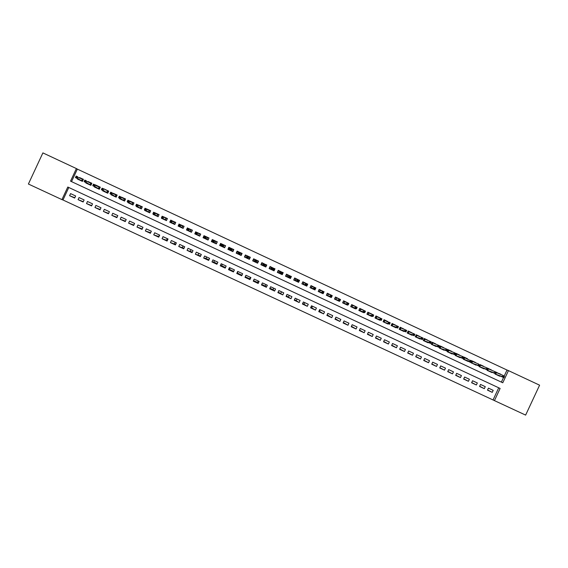 <?xml version="1.0" encoding="UTF-8"?>
<svg xmlns="http://www.w3.org/2000/svg" width="568" height="568" viewBox="0 0 568 568"><rect width="100%" height="100%" fill="white"/><g stroke="black" fill="none" stroke-linecap="round" stroke-linejoin="round"><path stroke-width="0.85" d="M525.627 415.101L494.444 400.61L500.124 388.448L67.798 187.028L61.933 199.609L28.4 184.025L42.891 152.898L76.389 168.568L70.531 181.149L502.772 382.775L508.452 370.613L539.6 385.182L525.627 415.101M68.792 187.49L62.977 199.979L494.444 400.61M62.977 199.979L61.933 199.609M77.539 178.672L77.376 179.026L82.445 181.391L83.418 179.31L79.527 177.564M85.995 182.612L85.832 182.974L90.894 185.338L91.867 183.258L87.948 181.497M94.444 186.552L94.274 186.915L99.336 189.279L100.309 187.199L95.246 184.834L100.287 187.234M102.879 190.486L102.709 190.855L107.764 193.212L108.729 191.132L104.746 189.343M111.307 194.412L111.129 194.788L116.177 197.146L117.15 195.065L113.124 193.262M119.72 198.339L119.543 198.715L124.584 201.065L125.556 198.992L121.495 197.174M128.127 202.251L127.949 202.634L132.983 204.984L133.949 202.911L129.859 201.079M136.519 206.163L136.334 206.553L141.368 208.903L142.334 206.823L138.209 204.977M144.904 210.068L144.719 210.465L149.739 212.808L150.705 210.735L146.544 208.875M153.275 213.966L153.083 214.37L158.103 216.713L159.068 214.64L154.872 212.773M161.639 217.856L161.44 218.275L166.452 220.611L167.418 218.545L163.186 216.656M170.755 220.1L172.218 220.924L171.508 222.45L169.974 221.733L169.789 222.173L174.795 224.509L175.753 222.436L171.493 220.54M179.09 223.998L178.125 226.064L183.123 228.393L184.089 226.327L179.786 224.424M187.412 227.882L186.453 229.948L191.444 232.276L192.403 230.21L188.072 228.3M195.726 231.765L194.767 233.831L199.751 236.16L200.71 234.094L196.343 232.17M204.033 235.642L203.067 237.708L208.044 240.03L209.01 237.971L204.601 236.039M212.326 239.519L211.36 241.577L216.337 243.899L217.296 241.84L212.851 239.916M220.604 243.388L219.646 245.447L224.608 247.769L225.574 245.703L221.08 243.786M228.876 247.25L227.917 249.309L232.873 251.624L233.839 249.565L229.294 247.676M237.14 251.106L236.181 253.165L241.13 255.479L242.089 253.42L237.474 251.617M249.721 257.503L250.332 257.269L245.39 254.961L245.617 255.586M258.568 261.117L257.609 263.169L252.668 260.868L253.626 258.809L258.568 261.117L257.929 261.315M266.79 264.958L265.831 267.01L260.897 264.709L261.855 262.65L266.193 264.958M275.004 268.792L274.046 270.844L269.118 268.543L270.077 266.491L274.401 268.714M283.205 272.619L282.246 274.671L277.326 272.377L278.284 270.325L282.58 272.491M291.391 276.446L290.44 278.498L285.526 276.204L286.478 274.152L290.745 276.282M299.57 280.265L298.619 282.317L293.713 280.024L294.664 277.979L298.896 280.074M307.742 284.085L306.791 286.13L301.885 283.844L302.843 281.792L307.032 283.865M315.9 287.898L314.949 289.943L310.05 287.656L311.008 285.612L315.155 287.649M324.051 291.704L323.1 293.748L318.208 291.462L319.166 289.417L323.27 291.434M331.428 297.128L331.236 297.547L326.351 295.268L327.31 293.223L331.378 295.211M339.55 300.933L339.366 301.338L334.488 299.066L335.439 297.021L339.472 298.988M347.666 304.739L347.481 305.13L342.611 302.858L343.569 300.813L347.552 302.758M355.774 308.531L355.589 308.914L350.726 306.649L351.677 304.604L355.625 306.528M363.868 312.322L363.69 312.698L358.834 310.426L359.785 308.389L363.69 310.291M371.948 316.099L371.777 316.475L366.928 314.21L367.872 312.173L371.699 314.132M380.02 319.876L379.85 320.245L375.008 317.981L375.959 315.943L379.736 317.902M388.086 323.646L387.923 324.009L383.08 321.751L384.032 319.713L387.816 321.552M396.144 327.416L395.974 327.771L391.146 325.514L392.09 323.483L395.832 325.301M404.189 331.172L404.025 331.527L399.197 329.277L400.142 327.239L403.848 329.035M412.219 334.928L412.056 335.276L407.235 333.025L408.186 330.995L411.843 332.777M420.242 338.677L420.086 339.025L415.272 336.781L416.216 334.751L419.837 336.504M428.258 342.426L428.102 342.767L423.288 340.523L424.239 338.493L427.818 340.232M436.26 346.168L436.103 346.508L431.304 344.265L432.248 342.234L435.784 343.952M444.254 349.902L444.098 350.236L439.305 347.999L440.25 345.976L443.75 347.673M452.242 353.63L452.085 353.963L447.293 351.727L448.237 349.703L451.624 351.542M460.215 357.357L460.059 357.691L455.273 355.454L456.218 353.431L459.64 355.092M468.181 361.078L468.025 361.404L463.247 359.175L464.191 357.158L467.57 358.791M471.951 361.305L471.135 360.921L470.751 361.752L471.561 362.135L472.1 360.985L471.404 362.476L469.942 361.788L470.638 360.304L475.402 362.668M480.052 364.699L483.311 366.367M487.99 368.405L491.299 369.875M487.592 389.953L492.25 392.36L487.493 390.152L488.437 388.136L493.194 390.344L492.25 392.36M479.655 386.254L484.326 388.675L479.562 386.46L480.507 384.437L485.264 386.659L484.326 388.675M471.717 382.548L476.382 384.983L471.617 382.761L472.562 380.745L477.326 382.96L476.382 384.983M463.765 378.835L468.437 381.284L463.658 379.062L464.603 377.038L469.381 379.261L468.437 381.284M455.806 375.121L460.478 377.578L455.692 375.356L456.636 373.332L461.422 375.555L460.478 377.578M447.832 371.401L452.504 373.872L447.719 371.642L448.663 369.619L453.449 371.848L452.504 373.872M439.852 367.681L444.524 370.159L439.731 367.929L440.683 365.899L445.475 368.135L444.524 370.159M431.857 363.946L436.536 366.438L431.737 364.209L432.688 362.178L437.481 364.415L436.536 366.438M423.863 360.211L428.535 362.718L423.735 360.481L424.679 358.451L429.486 360.687L428.535 362.718M415.847 356.47L420.526 358.99L415.719 356.754L416.663 354.723L421.477 356.96L420.526 358.99M407.831 352.721L412.51 355.256L407.689 353.019L408.64 350.988L413.454 353.232L412.51 355.256M399.801 348.965L404.48 351.521L399.652 349.277L400.603 347.247L405.424 349.49L404.48 351.521M391.764 345.202L396.436 347.779L391.608 345.536L392.559 343.498L397.387 345.749L396.436 347.779M383.712 341.439L388.384 344.038L383.549 341.787L384.5 339.749L389.336 342L388.384 344.038M375.654 337.662L380.326 340.282L375.483 338.031L376.435 335.993L381.277 338.251L380.326 340.282M367.588 333.885L372.253 336.526L367.411 334.275L368.355 332.237L373.204 334.495L372.253 336.526M359.516 330.093L364.173 332.77L359.317 330.512L360.268 328.474L365.125 330.732L364.173 332.77M351.429 326.295L356.079 329L351.223 326.742L352.174 324.704L357.031 326.962L356.079 329M343.335 322.489L347.978 325.23L343.115 322.972L344.066 320.927L348.929 323.192L347.978 325.23M335.241 318.669L339.87 321.46L334.992 319.188L335.951 317.15L340.821 319.415L339.87 321.46M327.125 314.842L331.748 317.675L326.863 315.41L327.821 313.366L332.699 315.638L331.748 317.675M318.989 311.058L323.611 313.891L318.726 311.619L319.678 309.574L324.562 311.853L323.611 313.891M310.838 307.267L315.467 310.107L310.575 307.828L311.534 305.783L316.419 308.062L315.467 310.107M302.68 303.468L307.316 306.308L302.417 304.029L303.369 301.984L308.268 304.263L307.316 306.308M294.508 299.663L299.151 302.51L294.245 300.231L295.204 298.179L300.103 300.465L299.151 302.51M286.329 295.857L290.972 298.711L286.066 296.425L287.017 294.373L291.931 296.659L290.972 298.711M278.135 292.044L282.786 294.899L277.873 292.612L278.831 290.56L283.744 292.847L282.786 294.899M269.935 288.232L273.066 289.687L274.592 291.086L269.672 288.792L270.624 286.741L275.551 289.034L274.592 291.086M261.72 284.405L265.299 286.073L266.385 287.266L261.457 284.973L262.416 282.921L267.343 285.214L266.385 287.266M253.498 280.578L257.524 282.452L258.17 283.446L253.236 281.146L254.194 279.094L259.129 281.387L258.17 283.446M245.262 276.751L249.735 278.831L249.941 279.612L245 277.319L245.958 275.26L250.9 277.56L249.941 279.612M241.94 275.203L241.705 275.785L236.757 273.478L237.261 273.023L241.94 275.203L242.635 273.712M233.718 271.376L229.444 269.388L228.499 269.637L233.455 271.944L234.414 269.885L229.458 267.578L228.499 269.637M225.46 267.535L221.626 265.746L220.235 265.796L225.198 268.103L226.156 266.044L221.193 263.729L220.235 265.796M217.189 263.687L213.795 262.104L211.956 261.94L216.926 264.255L217.885 262.189L212.922 259.881L211.956 261.94M208.91 259.832L205.957 258.454L203.671 258.085L208.648 260.4L209.606 258.341L204.629 256.019L203.671 258.085M200.618 255.969L195.371 254.223L200.355 256.544L201.313 254.478L196.336 252.156L195.371 254.223M192.318 252.107L187.064 250.36L192.048 252.682L193.013 250.616L188.029 248.294L187.064 250.36M184.004 248.237L178.742 246.491L183.741 248.812L184.699 246.746L179.708 244.417L178.742 246.491M175.682 244.368L170.414 242.614L175.413 244.936L176.378 242.87L171.38 240.541L170.414 242.614M167.347 240.491L162.072 238.73L167.077 241.059L168.043 238.993L163.037 236.657L162.072 238.73M158.997 236.607L153.722 234.847L158.735 237.175L159.7 235.109L154.688 232.774L153.722 234.847M150.634 232.738L145.358 230.956L150.378 233.285L151.344 231.219L146.324 228.883L145.358 230.956M142.248 228.883L136.987 227.058L142.014 229.394L142.98 227.321L137.953 224.985L136.987 227.058M133.856 225.027L128.602 223.153L133.636 225.496L134.602 223.423L129.568 221.08L128.602 223.153M125.45 221.151L120.21 219.248L125.244 221.591L126.21 219.518L121.176 217.175L120.21 219.248M117.036 217.274L111.804 215.336L116.845 217.686L117.81 215.606L112.769 213.263L111.804 215.336M108.616 213.383L103.383 211.424L108.438 213.774L109.404 211.694L104.349 209.344L103.383 211.424M100.181 209.486L94.955 207.498L100.011 209.855L100.983 207.774L95.921 205.417L94.955 207.498M91.739 205.581L86.513 203.571L91.583 205.928L92.548 203.848L87.486 201.491L86.513 203.571M83.29 201.675L78.064 199.638L83.141 202.002L84.107 199.915L79.037 197.557L78.064 199.638M493.088 399.865L498.725 387.795M241.705 275.785L242.664 273.726L237.715 271.419L236.757 273.478M75.65 195.981L70.574 193.617L69.608 195.704L74.685 198.069L75.65 195.981M504.235 375.995L507.018 370.038L77.355 169.115L71.525 181.618M501.374 382.122L503.539 377.486M500.635 374.404L495.921 372.111M499.932 375.91L499.783 376.236L495.026 374.014L495.218 373.609M492.009 372.21L491.86 372.537L487.095 370.315L487.287 369.903M484.078 368.504L483.922 368.831L479.158 366.608L479.349 366.19M476.133 364.791L475.977 365.125L465.781 360.041M250.332 257.269L249.373 259.327L244.432 257.02L245.39 254.961M103.681 188.775L108.715 191.167M159.409 234.974L158.713 236.473M167.311 238.645L166.609 240.15M175.2 242.323L174.497 243.821M183.073 245.987L182.378 247.485M190.94 249.65L190.244 251.148M198.8 253.307L198.104 254.805M206.653 256.963L205.957 258.454M214.491 260.613L213.795 262.104M222.322 264.255L221.626 265.746M230.139 267.897L229.444 269.388M237.949 271.532L237.261 273.023M249.735 278.831L250.431 277.34M257.524 282.452L258.22 280.968M265.299 286.073L265.994 284.589M273.066 289.687L273.762 288.203M280.826 293.301L281.522 291.81M288.572 296.901L289.268 295.417M296.319 300.507L297.007 299.024M304.043 304.1L304.739 302.623M311.768 307.693L312.457 306.216M319.479 311.285L320.167 309.801M327.182 314.871L327.871 313.387M249.345 259.313L250.105 257.68M245.426 255.501L244.666 257.126M77.355 169.115L76.389 168.568M507.018 370.038L508.452 370.613M500.727 374.22L499.187 373.559M74.827 197.756L69.608 195.704M499.102 373.744L498.1 373.318M495.956 372.033L497.944 373.247M495.31 374.149L495.502 373.73M504.072 377.315L504.455 376.485L503.646 376.108L503.262 376.932L504.072 377.315L503.866 377.628L502.41 376.946L503.106 375.462L496.475 372.615L495.8 374.063L497.263 375.058M503.262 376.932L495.346 374.163M503.866 377.628L497.22 374.724M503.646 376.108L503.106 375.462L504.455 376.485M491.214 370.059L490.212 369.626M488.026 368.327L490.056 369.562M487.415 370.464L487.614 370.045M488.302 368.554L487.905 370.379L489.375 371.373M495.963 373.524L496.347 372.7L495.537 372.317L495.147 373.148L495.963 373.524L495.765 373.85L494.309 373.169L495.005 371.685L488.579 368.93M495.147 373.148L487.45 370.478M495.765 373.85L489.325 371.039M495.537 372.317L495.005 371.685L496.46 372.36L496.347 372.7M480.088 364.62L483.404 366.168M479.513 366.772L480.436 364.784L479.995 366.687L481.472 367.688M487.841 369.732L488.224 368.909L487.415 368.525L487.024 369.356L487.841 369.732L487.656 370.059L486.194 369.377L486.89 367.894L480.67 365.238M487.024 369.356L479.548 366.786M487.656 370.059L481.423 367.347M487.415 368.525L486.89 367.894L488.352 368.575L488.224 368.909M472.136 360.907L475.494 362.476M471.596 363.073L472.526 361.092L472.079 362.987L473.563 363.989M479.704 365.934L480.095 365.11L479.278 364.727L478.895 365.558L479.534 366.268L478.071 365.586L478.767 364.102L472.753 361.539M478.895 365.558L471.632 363.094M479.534 366.268L473.506 363.655M479.278 364.727L480.095 365.11M467.485 358.962L466.477 358.536M464.177 357.194L466.321 358.472M463.673 359.374L464.603 357.393L464.155 359.288L465.582 359.956M471.135 360.921L464.83 357.84M470.751 361.752L463.708 359.395M459.562 355.256L458.546 354.83M456.203 353.466L458.39 354.759M455.742 355.674L456.665 353.686L456.218 355.582L457.709 356.59M462.977 357.116L462.593 357.946L463.41 358.323L463.793 357.499L462.494 356.498L463.957 357.18L463.261 358.671L461.798 357.989L462.494 356.498L456.892 354.134M462.593 357.946L455.77 355.689M463.41 358.323L463.261 358.671L457.645 356.25M448.223 349.739L451.702 351.365M447.797 351.961L448.727 349.973L448.273 351.869L449.764 352.884M454.812 353.303L454.428 354.134L455.245 354.51L455.628 353.686L454.336 352.692L455.806 353.374L455.11 354.865L453.64 354.176L454.336 352.692L448.947 350.421M454.428 354.134L447.825 351.975M455.245 354.51L455.11 354.865L449.7 352.536M443.672 347.829L442.657 347.403M440.235 346.011L442.493 347.332M439.845 348.248L440.768 346.26L440.314 348.156L441.812 349.171M446.64 349.483L446.249 350.314L447.073 350.697L447.456 349.867L446.171 348.88L447.641 349.561L446.945 351.052L445.475 350.371L446.171 348.88L440.995 346.7M446.249 350.314L439.873 348.262M447.073 350.697L446.945 351.052L441.748 348.823M435.713 344.109L434.697 343.683M432.234 342.27L434.534 343.612M431.879 344.535L432.809 342.539L432.347 344.435L433.853 345.45M438.453 345.663L438.063 346.494L438.886 346.87L439.27 346.047L437.999 345.06L439.469 345.749L438.773 347.24L437.303 346.551L437.999 345.06L433.029 342.98M438.063 346.494L431.907 344.549M438.886 346.87L438.773 347.24L433.782 345.11M427.747 340.381L426.731 339.955M424.218 338.528L426.568 339.884M423.905 340.807L424.836 338.819L424.374 340.715L426.021 341.474M430.253 341.829L429.87 342.66L430.686 343.044L431.076 342.213L429.813 341.233L431.29 341.922L430.594 343.42L429.117 342.731L429.813 341.233L425.049 339.259M429.87 342.66L423.934 340.821M430.686 343.044L430.594 343.42L425.808 341.382M419.773 336.646L418.751 336.228M416.202 334.786L418.588 336.157M415.918 337.08L416.848 335.084L416.387 336.98L417.899 338.003M422.045 338.003L421.662 338.833L422.478 339.217L422.869 338.386L421.619 337.406L423.096 338.095L422.393 339.593L420.923 338.904L421.619 337.406L417.061 335.525M421.662 338.833L415.954 337.094M422.478 339.217L422.393 339.593L417.821 337.655M411.786 332.905L410.763 332.486M408.172 331.03L410.593 332.422M407.923 333.352L408.853 331.357L408.385 333.253L410.046 334.012M413.831 334.161L413.44 334.992L414.264 335.376L414.654 334.545L413.412 333.572L414.889 334.268L414.193 335.759L412.716 335.07L413.412 333.572L409.066 331.79M413.44 334.992L407.959 333.366M414.264 335.376L414.193 335.759L409.826 333.92M403.784 329.163L402.762 328.744M400.128 327.274L402.598 328.68M399.922 329.61L400.852 327.615L400.383 329.511L401.903 330.541M405.602 330.32L405.211 331.151L406.035 331.534L406.425 330.704L405.19 329.738L406.674 330.427L405.978 331.925L404.494 331.229L405.19 329.738L401.058 328.055M405.211 331.151L399.95 329.625M406.035 331.534L405.978 331.925L401.825 330.185M395.782 325.414L394.753 325.002M392.076 323.519L394.59 324.931M391.906 325.869L392.836 323.874L392.36 325.769L393.887 326.799M397.359 326.472L396.975 327.303L397.799 327.686L398.182 326.856L396.968 325.89L398.445 326.586L397.749 328.084L396.265 327.388L396.968 325.89L393.042 324.307M396.975 327.303L391.934 325.883M397.799 327.686L397.749 328.084L393.809 326.444M387.766 321.658L386.737 321.247M384.011 319.748L386.574 321.183M388.725 323.448L389.549 323.838L389.939 323L389.108 322.617L388.725 323.448L388.029 323.547L388.725 322.049L390.209 322.738L389.513 324.236L383.911 322.141L384.813 320.125L384.337 322.02L385.864 323.05M389.108 322.617L385.019 320.558M389.549 323.838L389.513 324.236L385.779 322.695M375.945 315.978L379.793 317.782M375.846 318.371L376.783 316.369L376.3 318.265L377.834 319.301M380.851 318.762L380.461 319.592L381.284 319.976L381.675 319.145L380.475 318.194L381.959 318.889L381.263 320.387L379.779 319.692L380.475 318.194L376.982 316.809M380.461 319.592L375.874 318.385M381.284 319.976L381.263 320.387L377.748 318.946M367.858 312.208L371.756 314.026M367.801 314.615L368.731 312.613L368.249 314.509L369.938 315.283M372.58 314.892L372.189 315.73L373.013 316.113L373.403 315.283L372.217 314.331L373.701 315.027L373.006 316.532L371.515 315.836L372.217 314.331L368.93 313.046M372.189 315.73L367.83 314.629M373.013 316.113L373.006 316.532L369.697 315.183M363.655 310.362L362.618 309.958M359.764 308.424L362.462 309.901M359.743 310.852L360.68 308.85L360.19 310.746L361.887 311.527M364.294 311.03L363.903 311.86L364.734 312.251L365.125 311.413L363.946 310.469L365.437 311.165L364.734 312.67L363.243 311.974L363.946 310.469L360.872 309.283M363.903 311.86L359.778 310.866M364.734 312.251L364.734 312.67L361.646 311.427M355.603 306.578L354.56 306.18M351.663 304.64L354.411 306.131M351.677 307.089L352.614 305.087L352.124 306.983L353.829 307.757M356.001 307.153L355.611 307.991L356.441 308.374L356.832 307.544L355.66 306.606L357.151 307.302L356.455 308.8L354.964 308.104L355.66 306.606L352.806 305.52M355.611 307.991L351.713 307.103M356.441 308.374L356.455 308.8L353.58 307.657M347.531 302.808L346.494 302.403M343.548 300.848L346.352 302.346M343.604 303.319L344.542 301.317L344.045 303.205L345.6 304.249M347.694 303.276L347.304 304.114L348.134 304.498L348.525 303.667L347.368 302.73L348.866 303.426L348.163 304.931L346.672 304.235L347.368 302.73L344.726 301.743M347.304 304.114L343.633 303.333M348.134 304.498L348.163 304.931L345.5 303.887M339.451 299.031L338.414 298.612M334.509 299.073L335.439 297.064L338.279 298.569M335.518 299.542L336.455 297.54L335.958 299.435L337.669 300.209M339.38 299.393L338.989 300.231L339.82 300.614L340.211 299.783L339.068 298.853L340.559 299.549L339.863 301.054L338.365 300.358L339.068 298.853L336.639 297.966M338.989 300.231L335.546 299.556M339.82 300.614L339.863 301.054L337.413 300.11M330.455 297.185L330.626 296.823M331.357 295.253L330.327 294.82M326.408 295.289L327.346 293.287L330.207 294.778M327.424 295.765L328.361 293.755L327.857 295.651L329.575 296.432M331.052 295.502L330.661 296.34L331.499 296.73L331.889 295.892L330.753 294.969L332.252 295.665L331.549 297.171L330.051 296.475L330.753 294.969L328.538 294.181M330.661 296.34L327.452 295.779M331.499 296.73L331.549 297.171L329.312 296.333M331.889 295.892L332.252 295.665M322.354 293.4L322.525 293.031M323.256 291.469L322.233 291.015M318.3 291.505L319.237 289.495L322.134 290.979M319.315 291.98L320.253 289.971L319.748 291.867L321.318 292.918M322.716 291.611L322.326 292.449L323.164 292.839L323.554 292.002L322.425 291.079L323.923 291.782L323.22 293.287L321.722 292.584L322.425 291.079L320.43 290.397M322.326 292.449L319.344 291.995M323.164 292.839L323.22 293.287L321.211 292.548M323.554 292.002L323.923 291.782M314.246 289.609L314.423 289.226M315.141 287.678L314.132 287.202M310.185 287.713L311.122 285.704L314.054 287.174M311.2 288.189L312.137 286.18L311.626 288.075L313.202 289.126M314.367 287.713L313.976 288.551L314.814 288.942L315.204 288.104L314.09 287.188L315.595 287.891L314.892 289.396L313.387 288.693L314.09 287.188L312.315 286.606M313.976 288.551L311.228 288.203M314.814 288.942L314.892 289.396L313.089 288.757M315.204 288.104L315.595 287.891M306.116 285.818L306.308 285.42M307.018 283.886L306.003 283.411M302.055 283.922L302.993 281.906L305.932 283.375M303.071 284.398L304.008 282.381L303.497 284.277L305.236 285.058M306.01 283.808L305.619 284.646L306.457 285.037L306.848 284.199L305.74 283.29L307.245 283.993L306.542 285.498L305.037 284.795L305.74 283.29L304.185 282.807M305.619 284.646L303.099 284.412M306.457 285.037L306.542 285.498L304.959 284.959M306.848 284.199L307.245 283.993M297.987 282.019L298.186 281.593L297.107 281.252M298.477 280.287L297.639 279.896L297.249 280.741L298.086 281.132L298.889 280.088L298.186 281.593L296.681 280.89L297.384 279.385L298.889 280.088L297.873 279.612M293.912 280.123L294.856 278.107L297.795 279.577M294.934 280.599L295.871 278.583L295.36 280.478L296.823 281.16M297.639 279.896L296.042 279.009M297.249 280.741L294.962 280.606M298.086 281.132L298.186 281.593M289.843 278.221L290.781 276.204L289.723 275.807M285.768 276.318L286.705 274.301L289.652 275.771M286.783 276.793L287.72 274.777L287.209 276.673L288.8 277.731M289.261 275.984L288.863 276.822L289.708 277.212L290.099 276.375L289.02 275.473L290.525 276.183L289.822 277.688L288.31 276.985L289.02 275.473L287.891 275.203M288.863 276.822L286.812 276.808M289.708 277.212L289.822 277.688L288.672 277.354M290.099 276.375L290.525 276.183M281.685 274.415L282.623 272.399L281.572 272.001M277.603 272.505L278.547 270.489L281.494 271.966M280.471 272.903L281.316 273.3L281.707 272.455L280.869 272.065L279.932 273.073L280.635 271.561L282.147 272.264L281.444 273.776L278.654 272.995L279.562 270.964L279.044 272.86L280.642 273.925M280.869 272.065L279.733 271.39M281.316 273.3L281.444 273.776L280.514 273.549M281.707 272.455L282.147 272.264M273.52 270.602L274.458 268.586L273.407 268.181M269.509 267.705L269.154 268.565M269.431 268.692L270.375 266.676L273.329 268.146M269.999 266.648L270.375 266.676M270.453 269.168L271.397 267.152L270.872 269.047L272.477 270.112M272.462 268.139L272.072 268.983L272.91 269.374L273.307 268.536L272.242 267.642L273.755 268.352L273.052 269.857L271.539 269.154L272.242 267.642L271.561 267.571M272.072 268.983L270.482 269.182M272.91 269.374L273.052 269.857L272.342 269.729M273.307 268.536L273.755 268.352M265.348 266.782L266.286 264.766L265.228 264.368M260.904 264.709L261.457 263.935L261.088 264.794M261.252 264.873L262.196 262.856L265.149 264.326M261.429 263.573L262.196 262.856M262.274 265.348L263.218 263.332L262.693 265.228L264.298 266.293M264.496 265.93L264.319 266.307M264.049 264.212L263.659 265.05L264.496 265.448L264.894 264.603L263.843 263.715L265.355 264.425L264.652 265.938L263.14 265.235L263.843 263.715L263.374 263.751M263.659 265.05L262.302 265.363M264.496 265.448L264.652 265.938L264.163 265.909M264.894 264.603L265.355 264.425M257.162 262.963L258.099 260.939L257.077 260.464L256.132 262.48M253.065 261.046L254.002 259.029L253.008 261.024M254.002 259.029L257.077 260.464L256.111 262.473M254.088 261.529L255.025 259.505L254.499 261.401L255.976 262.089M256.076 261.514L256.466 260.669L255.621 260.279L255.231 261.117L256.239 262.011L254.727 261.301L255.188 259.924M255.231 261.117L254.116 261.543M255.621 260.279L255.43 259.789L256.942 260.499L256.466 260.669M248.961 259.136L249.906 257.112L248.876 256.637L247.939 258.653M244.858 257.219L245.802 255.195L248.876 256.637L247.911 258.646M245.887 257.702L246.945 255.99M246.796 257.176L247.641 257.574L248.031 256.729L247.186 256.338L246.299 257.368L247.769 258.262L246.299 257.368L247.002 255.856L248.457 256.786M248.031 256.729L248.521 256.566L247.818 258.078L247.641 257.574M247.002 255.856L247.186 256.338M245.916 257.709L246.292 257.567M240.995 255.415L241.698 253.278L240.754 255.302M240.867 255.351L241.279 254.514L240.981 255.408M236.65 253.385L237.587 251.361L241.698 253.278M237.672 253.868L237.871 253.442M238.347 253.236L239.192 253.626L239.582 252.788L238.737 252.391L237.864 253.427L238.567 251.915L240.086 252.625L239.384 254.137L237.864 253.427L239.561 254.429L240.669 252.803L239.731 254.826M239.192 253.626L239.703 254.812M239.582 252.788L240.25 252.952M238.567 251.915L238.737 252.391M237.701 253.875L238.077 253.733M233.739 249.764L233.483 249.444L232.539 251.468M232.759 251.567L233.256 250.807M228.421 249.544L229.365 247.52L233.483 249.444M229.451 250.026L229.614 249.671M232.454 248.961L231.51 250.985L232.454 248.961M229.884 249.281L230.736 249.679L231.126 248.834L230.281 248.443L229.415 249.487L231.339 250.587L229.415 249.487L230.125 247.968L232.028 249.111M231.126 248.834L231.645 248.677L230.935 250.197L230.736 249.679M230.125 247.968L230.281 248.443M229.479 250.041L229.855 249.892M225.51 245.837L224.31 247.627M220.192 245.703L221.137 243.679L225.255 245.603M221.421 245.326L222.266 245.724L222.656 244.879L221.811 244.481L220.959 245.539L221.669 244.02L223.189 244.73L222.478 246.249L221.371 245.859M221.619 246.05L223.103 246.739L224.225 245.12L223.281 247.144M222.266 245.724L223.252 247.13M222.656 244.879L223.792 245.262M221.669 244.02L221.811 244.481M217.246 241.94L216.067 243.779M211.949 241.854L212.894 239.824L217.011 241.755M215.982 241.272L215.038 243.296L215.982 241.272M212.936 241.372L213.781 241.762L214.179 240.917L213.327 240.527L212.489 241.585L214.86 242.891L212.489 241.585L213.199 240.065L215.549 241.414M214.179 240.917L214.725 240.775L214.015 242.295L213.781 241.762M213.199 240.065L213.327 240.527M213.007 242.344L213.376 242.202M208.974 238.049L207.824 239.93M203.692 237.999L204.636 235.969L208.768 237.9M204.444 237.403L205.289 237.8L205.687 236.955L204.835 236.558L204.011 237.623L204.714 236.103L206.241 236.813L205.538 238.34L204.011 237.623L206.603 239.043L207.732 237.417L206.787 239.447M205.289 237.8L206.759 239.433M205.687 236.955L207.299 237.559M204.714 236.103L204.835 236.558M204.75 238.496L205.119 238.347M200.681 234.158L199.56 236.068M195.427 234.144L195.619 233.725M196.336 232.191L200.504 234.044M199.474 233.562L198.53 235.585L199.474 233.562M195.939 233.434L196.791 233.831L197.181 232.986L196.336 232.589L195.52 233.661L198.339 235.18L195.52 233.661L196.223 232.134L199.034 233.696M197.181 232.986L197.756 232.852L197.046 234.371L196.791 233.831M196.223 232.134L196.336 232.589M196.485 234.634L196.855 234.485M192.374 230.267L191.288 232.213M187.149 230.274L187.334 229.884M188.058 228.322L192.24 230.182M187.426 229.458L188.278 229.855L188.668 229.011L187.816 228.613L187.014 229.692L187.724 228.166L189.258 228.883L188.548 230.402L187.014 229.692L190.067 231.318L191.203 229.699L190.259 231.73M188.278 229.855L190.23 231.716M188.668 229.011L190.756 229.834M187.724 228.166L187.816 228.613M188.214 230.771L188.576 230.622M184.06 226.376L183.01 228.343M178.863 226.405L179.041 226.029M179.772 224.452L183.954 226.312M178.899 225.475L179.751 225.872L180.148 225.027L179.289 224.63L178.501 225.716L179.211 224.19L180.745 224.907L180.035 226.426L178.501 225.716L181.781 227.448L182.917 225.83L181.973 227.86M179.751 225.872L181.945 227.846M180.148 225.027L182.47 225.965M179.211 224.19L179.289 224.63M179.928 226.902L180.29 226.753M175.739 222.486L174.717 224.474M170.57 222.535L170.741 222.166M171.479 220.583L175.661 222.436M170.755 220.64L170.357 221.492L171.216 221.889L171.607 221.037L170.684 220.206L169.974 221.733L173.481 223.572L174.624 221.953L173.68 223.991M171.216 221.889L173.652 223.977M171.607 221.037L174.177 222.088M169.974 221.733L170.357 221.492M171.628 223.032L171.99 222.876M167.397 218.581L166.417 220.597M162.256 218.659L162.427 218.297M163.172 216.699L167.361 218.559M166.325 218.076L165.373 220.114L165.174 219.695L166.325 218.076M161.809 217.494L162.668 217.899L163.059 217.047L162.207 216.649L161.44 217.75L165.174 219.695L161.44 217.75L162.15 216.223L165.87 218.211M163.059 217.047L163.683 216.94L162.973 218.467L162.668 217.899M162.15 216.223L162.207 216.649M163.321 219.149L163.676 218.999M153.942 214.775L154.106 214.42M154.851 212.815L159.047 214.676M153.254 213.497L154.106 213.902L154.503 213.05L153.644 212.652L152.891 213.753L153.601 212.226L155.142 212.95L154.432 214.477L152.891 213.753L155.114 214.974M155.355 215.116L156.86 215.812L158.011 214.193L157.059 216.231M154.106 213.902L157.031 216.216M154.503 213.05L157.549 214.328M153.601 212.226L153.644 212.652M146.523 208.925L150.69 210.771M144.677 209.5L145.536 209.897L145.933 209.045L145.074 208.648L144.329 209.762L145.039 208.229L146.579 208.953L145.869 210.479L144.329 209.762L148.525 211.921L149.682 210.302L148.738 212.34M145.536 209.897L148.702 212.326M145.933 209.045L149.221 210.437M145.039 208.229L145.074 208.648M138.18 205.041L142.312 206.866M136.093 205.488L136.952 205.893L137.349 205.041L136.49 204.636L135.759 205.758L136.469 204.231L138.017 204.949L137.3 206.475L135.759 205.758L140.189 208.03L141.347 206.411L140.403 208.449M136.952 205.893L140.367 208.435M137.349 205.041L140.878 206.539M136.469 204.231L136.49 204.636M129.823 201.157L133.934 202.946M127.502 201.477L128.361 201.874L128.758 201.029L127.899 200.625L127.175 201.754L127.892 200.22L129.433 200.944L128.723 202.471L127.175 201.754L131.84 204.132L133.004 202.513L132.053 204.551M128.361 201.874L132.024 204.537M128.758 201.029L132.529 202.641M127.892 200.22L127.899 200.625M121.453 197.259L125.535 199.027M118.897 197.458L119.756 197.863L120.153 197.011L119.294 196.606L118.584 197.735L119.294 196.209L120.842 196.933L120.132 198.459L118.584 197.735L123.476 200.227L124.648 198.608L123.696 200.653M119.756 197.863L123.661 200.639M120.153 197.011L124.172 198.736M119.294 196.209L119.294 196.606M113.075 193.361L117.129 195.101M110.277 193.432L111.136 193.837L111.534 192.985L110.675 192.58L109.979 193.724L110.689 192.19L112.244 192.914L111.527 194.441L109.979 193.724L113.359 195.491M113.593 195.612L115.105 196.315L116.277 194.703L115.325 196.741M111.136 193.837L115.297 196.727M111.534 192.985L115.801 194.824M110.689 192.19L110.675 192.58M104.689 189.456L107.899 190.791L106.947 192.829M101.651 189.407L102.51 189.804L102.907 188.952L102.048 188.555L101.36 189.698L102.077 188.164L103.624 188.888L102.914 190.422L101.36 189.698L106.72 192.403L107.416 190.912M102.51 189.804L106.912 192.815M102.907 188.952L103.624 188.888M102.077 188.164L102.048 188.555M93.01 185.367L93.869 185.771L94.267 184.919L93.408 184.515L92.733 185.672L93.45 184.138L95.005 184.863L94.288 186.396L92.733 185.672L98.328 188.484L99.507 186.872L98.555 188.917M93.869 185.771L98.527 188.903M94.267 184.919L99.024 186.993M93.45 184.138L93.408 184.515M87.884 181.625L91.853 183.294M84.355 181.327L85.221 181.732L85.619 180.88L84.753 180.475L84.092 181.632L84.809 180.099L86.364 180.83L85.647 182.364L84.092 181.632L89.921 184.557L91.107 182.946L90.156 184.99M85.221 181.732L90.12 184.976M85.619 180.88L90.617 183.066M84.809 180.099L84.753 180.475M79.463 177.706L83.404 179.346M75.693 177.287L76.559 177.692L76.957 176.833L76.091 176.428L75.445 177.592L76.162 176.059L77.717 176.79L76.999 178.324L75.445 177.592L81.508 180.631L82.694 179.019L81.742 181.064M76.559 177.692L81.707 181.05M76.957 176.833L82.204 179.14M76.162 176.059L76.091 176.428"/></g></svg>
